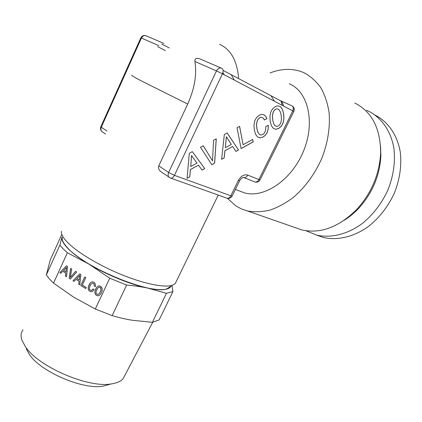 <?xml version="1.0" encoding="UTF-8"?>
<svg xmlns="http://www.w3.org/2000/svg" width="422" height="422" viewBox="0 0 422 422"><rect width="100%" height="100%" fill="white"/><g stroke="black" fill="none" stroke-linecap="round" stroke-linejoin="round"><path stroke-width="0.63" d="M305.971 230.734L316.679 235.123C330.737 238.309 347.227 234.453 361.939 223.76C372.932 214.914 381.599 203.647 387.945 189.953C393.452 175.937 395.451 162.148 393.948 148.586C391.062 131.268 381.662 117.833 368.759 111.318L366.486 110.321M316.627 235.112L323.484 237.502C337.51 240.693 353.942 236.927 368.575 226.387C379.505 217.668 388.113 206.548 394.396 193.023C399.845 179.171 401.807 165.529 400.278 152.099C397.36 134.95 387.971 121.605 375.1 115.095M380.591 146.682L380.876 156.182C379.673 175.847 372.309 193.192 358.79 208.21C354.338 212.957 349.548 216.934 344.421 220.152M294.83 227.495L301.767 229.916C320.52 234.062 338.903 227.178 356.922 209.259C371.429 193.134 379.331 174.518 380.628 153.397C380.628 128.615 372.04 111.825 354.865 103.031M227.4 198.319L236.009 206.015L241.5 208.964L247.487 210.963C254.682 212.234 262.268 211.923 270.254 210.024C278.33 207.191 286.253 202.808 294.023 196.874C305.575 186.698 314.823 173.906 321.754 158.498C327.788 143.105 330.315 127.096 329.086 112.542C327.604 103.2 324.85 94.924 320.825 87.723C316.162 81.288 310.624 76.324 304.209 72.832L301.904 71.861C291.86 68.237 281.258 68.596 270.096 72.932M289.249 83.767C308.176 91.527 315.519 122.522 303.407 151.377C291.512 180.305 264.056 198.456 244.575 192.901L239.205 190.897M283.478 105.991C283.062 103.559 282.16 101.855 280.772 100.884L223.096 70.379M292.757 110.88C293.643 108.575 293.396 106.893 292.008 105.838L280.709 100.853M291.945 105.801C293.501 106.771 293.786 108.475 292.794 110.902L222.452 73.818L174.444 175.346L230.845 195.787L238.319 180.495C240.957 175.974 244.106 174.175 247.777 175.093L258.908 179.556L292.794 110.902L293.828 111.524M189.304 153.265L187.088 178.321L189.784 176.839L190.401 169.591L198.488 165.171L202.048 170.082L204.749 168.594L192.332 151.64L189.304 153.265M216.27 138.822L213.537 140.283L212.524 160.851L203.288 145.775L200.503 147.262L211.797 164.712L214.634 163.15L216.27 138.822M268.334 125.26L265.786 126.647L265.67 129.433L265.09 131.685L264.056 133.447L262.679 134.592L260.859 135.008L259.219 134.164L257.847 132.049L256.914 128.573L256.576 124.775L256.998 121.599L258.095 119.215L259.788 117.68L261.139 117.284L262.389 117.543L263.476 118.44L264.383 119.996L266.926 118.619L265.649 116.182L263.887 114.747L261.74 114.404L259.356 115.148L256.602 117.453L254.772 120.771L253.97 125.023L254.318 129.981L255.632 134.37L257.631 137.008L260.163 137.904L263.101 137.06L265.47 135.145L267.195 132.497L268.17 129.164L268.334 125.26M239.596 126.363L237.032 127.739L241.083 148.576L253.174 141.919L252.725 139.445L243.119 144.72L239.596 126.363M224.335 134.502L221.619 159.3L224.198 157.881L224.958 150.707L232.696 146.481L235.93 151.419L238.509 149.995L227.231 132.951L224.335 134.502M269.932 116.409L270.207 121.351L271.436 125.73L273.345 128.378L275.793 129.296L278.662 128.478L281.279 126.278L283.088 123.029L283.901 118.914L283.711 114.014L282.529 109.641L280.672 106.887L278.182 105.896L276.774 106.054L275.281 106.624L272.554 108.908L270.734 112.194L269.932 116.409M187.094 178.258L189.731 176.807L190.348 169.56L198.488 165.171M202.017 170.04L204.702 168.563L192.311 151.651M190.707 166.526L191.519 155.491L196.974 163.114L190.707 166.526L191.572 155.523M276.426 126.405L274.843 125.545L273.562 123.414L272.696 119.943L272.412 116.155L272.86 113.001L273.957 110.638L275.619 109.124L277.428 108.776L279.079 109.741L280.35 111.951L281.205 115.375L281.437 119.141L280.973 122.243L279.892 124.559L278.283 126.014L276.426 126.405M276.479 126.431L274.843 125.545M274.896 125.571L273.562 123.414M273.614 123.44L272.696 119.943M212.524 160.851L203.262 145.785M211.77 164.67L214.582 163.119L216.217 138.849M260.859 135.008L259.166 134.138L257.795 132.023L256.861 128.546L256.518 124.748L256.945 121.573L258.042 119.189L259.73 117.654L261.081 117.258L262.389 117.543M264.357 119.953L266.873 118.593L265.596 116.155L263.861 114.742M257.626 136.997L260.11 137.878L263.048 137.029L265.417 135.114L267.137 132.471L268.112 129.137L268.276 125.287M241.073 148.523L253.121 141.887L252.683 139.466M243.119 144.72L239.554 126.384M221.629 159.236L224.145 157.849L224.91 150.68L232.696 146.481M235.898 151.377L238.456 149.968L227.205 132.967M225.322 147.674L226.361 136.76L231.314 144.414L225.322 147.674L226.414 136.786M273.34 128.367L275.74 129.269L278.61 128.452L281.226 126.252L283.03 123.002L283.848 118.888L283.653 113.987L282.471 109.614L280.619 106.866M272.749 119.969L272.464 116.182L272.913 113.027L274.01 110.664L275.671 109.145L277.481 108.802M280.957 101.006L282.334 105.389M271.008 95.683L274.421 101.217M247.777 175.093C246.706 177.018 245.409 177.857 243.874 177.604L255.02 182.009C257.204 182.536 258.881 181.84 260.058 179.909L258.908 179.556C258.016 181.333 256.718 182.151 255.02 182.009L254.587 181.84M161.236 171.918L160.919 171.696C158.751 169.987 158.034 168.04 158.772 165.867L187.695 104.06C194.579 88.762 196.979 74.562 194.906 61.464L216.475 70.907C218.158 68.28 219.92 67.414 221.772 68.306C223.301 69.277 223.528 71.112 222.452 73.818L216.475 70.907L168.621 172.487L174.444 175.346C173.389 177.351 172.139 178.269 170.699 178.1L227.142 198.25C229.315 198.72 230.976 197.997 232.132 196.082L230.845 195.787C229.995 197.517 228.761 198.34 227.142 198.25L226.714 198.097M158.772 165.867L168.621 172.487C167.798 174.74 168.03 176.391 169.327 177.43L169.655 177.641M231.103 74.483L234.337 80.085M194.906 61.464C194.737 58.389 196.457 57.566 200.075 58.99L221.313 68.111M163.878 43.45L146.255 35.881C144.261 35.121 142.652 35.844 141.423 38.043L140.837 37.843L100.837 126.737L101.28 127.228C100.573 129.085 100.863 130.577 102.15 131.706L102.372 131.854M176.47 281.047L175.188 283.679L172.297 285.277C164.554 287.825 144.815 284.032 122.385 274.991C99.977 265.96 77.806 252.741 67.836 242.724C63.057 237.881 60.926 234.041 61.433 231.203M170.499 286.459L167.117 288.68C153.587 295.564 86.969 269.104 68.317 248.642C63.801 244.006 61.776 240.303 62.245 237.528M96.016 292.641L96.153 291.328L97.556 288.321L98.442 287.445L99.328 287.129L100.188 287.35L101.069 289.065L100.927 290.394L99.534 293.374L97.756 294.561L96.279 293.659L96.016 292.641M99.328 287.129L100.22 287.34L100.847 288.026L100.963 290.383L99.571 293.369L97.756 294.561M99.312 285.894L97.988 286.206L96.749 287.276L94.95 291.133L94.876 292.91L95.377 294.345L96.432 295.374L97.756 295.801L99.096 295.495L100.336 294.424L101.459 292.625L102.14 290.573L102.23 288.796L101.713 287.35L100.668 286.322L99.312 285.894L98.025 286.195L96.786 287.271L95.683 289.075L94.987 291.127L94.913 292.9L95.414 294.334L96.469 295.363L97.793 295.796M112.152 315.624L126.626 285.066C134.534 285.773 141.528 286.775 147.616 288.073C130.894 284.676 106.819 274.922 88.91 264.103C70.121 252.403 61.137 243.425 61.96 237.169L59.871 245.092L63.094 248.78L67.372 252.767L88.91 264.103L109.736 278.203L95.298 308.994L112.152 315.624C119.336 317.719 126.014 319.264 132.191 320.256L152.384 322.324L159.147 319.913L172.941 291.533L166.447 293.306L152.384 322.324M67.372 252.767L53.547 283.115L73.639 297.151L95.298 308.994M67.594 266.525L66.476 265.844L59.84 272.654L60.842 273.266L62.772 271.267L65.8 273.113L65.457 276.093L66.486 276.726L67.594 266.525M70.295 279.058L76.625 272.005L75.575 271.367L70.326 277.449L71.682 269.004L70.638 268.371L69.192 278.383L70.295 279.058M80.882 274.59L79.747 273.904L73.022 280.73L74.035 281.347L75.992 279.343L79.062 281.216L78.714 284.217L79.753 284.855L80.882 274.59M85.771 277.581L84.748 276.953L80.797 285.494L85.761 288.532L86.241 287.498L82.301 285.087L85.771 277.581M93.162 290.848L94.153 289.582L93.077 288.922L92.371 289.824L90.925 290.478L89.628 289.587L89.364 288.574L89.485 287.255L90.878 284.259L92.645 283.067L93.979 283.732L94.27 286.053L95.34 286.702L95.551 285.325L94.839 283.035L93.974 282.255L92.64 281.843L91.326 282.154L90.081 283.22L88.298 287.065L88.219 288.838L88.72 290.267L89.77 291.291L90.92 291.692L92.065 291.555L93.162 290.848M61.812 234.4L50.207 260.073L46.346 274.959L49.416 278.905L53.547 283.115M126.626 285.066L109.736 278.203M59.84 272.654L60.863 273.25M66.497 265.86L59.882 272.649M62.772 271.267L65.837 273.108L65.5 276.088L66.491 276.695M70.326 277.449L75.596 271.383M69.192 278.383L70.31 279.037M70.669 268.392L69.234 278.378M73.022 280.73L74.056 281.332M79.769 273.915L73.059 280.72M75.992 279.343L79.099 281.21L78.75 284.206L79.758 284.824M80.797 285.494L85.771 288.511M84.775 276.969L80.834 285.483M92.371 289.824L91.653 290.336M93.098 288.938L92.407 289.814M92.645 283.067L94.016 283.726L94.306 286.047L95.346 286.675M91.326 282.154L90.118 283.209L89.026 285.014L88.335 287.06L88.256 288.827L88.757 290.257L89.807 291.28L90.957 291.686L92.075 291.549M92.64 281.843L91.363 282.149M171.147 286.032C169.074 290.035 161.23 290.716 147.616 288.073L166.447 293.306M46.346 274.959L59.871 245.092M66.518 267.406L65.938 271.868L63.595 270.439L66.518 267.406M79.784 275.471L79.199 279.96L76.83 278.515L79.784 275.471M23.01 329.867C20.868 332.647 20.536 336.165 22.007 340.417L25.626 347.011C38.697 366.94 88.525 388.208 111.223 383.93C116.82 383.123 120.776 381.377 123.103 378.687L125.054 374.963M172.941 291.533L172.023 285.457M66.476 267.411L65.938 271.868M79.747 275.476L79.199 279.96M26.28 348.825L29.44 354.58C40.786 371.872 83.044 389.891 102.878 386.183L109.309 384.447M219.582 44.352C230.808 49.353 237.153 60.715 238.62 78.429M280.772 100.884L292.008 105.838C294.155 107.193 294.767 109.082 293.839 111.503L260.079 179.856M243.52 177.451L243.884 177.593M239.612 180.785L239.58 180.848C241.015 178.437 242.444 177.34 243.874 177.546L243.473 177.451M232.169 196.003L239.58 180.848L238.319 180.495M160.914 171.701L170.314 177.963M187.695 104.06L141.391 80.924C133.6 76.825 130.509 74.979 132.107 75.396M158.936 45.713L141.423 38.043L101.28 127.228L106.961 131.047M161.863 44.067L169.233 47.934L161.858 44.073M157.612 46.599L165.371 50.619M323.484 237.502L316.679 235.123M380.876 156.182L380.628 153.397M358.79 208.21L356.922 209.259M301.767 229.916L247.487 210.963M244.575 192.901L235.365 189.462M222.89 72.658L224.24 74.757M100.805 126.816C100.109 128.747 100.557 130.377 102.15 131.706L105.6 134.054M145.622 35.638C143.501 35.174 141.908 35.902 140.848 37.816M218.221 195.064L175.188 283.679M167.117 288.68L172.297 285.277M123.103 378.687L152.722 322.271M102.878 386.183L111.223 383.93"/></g></svg>
